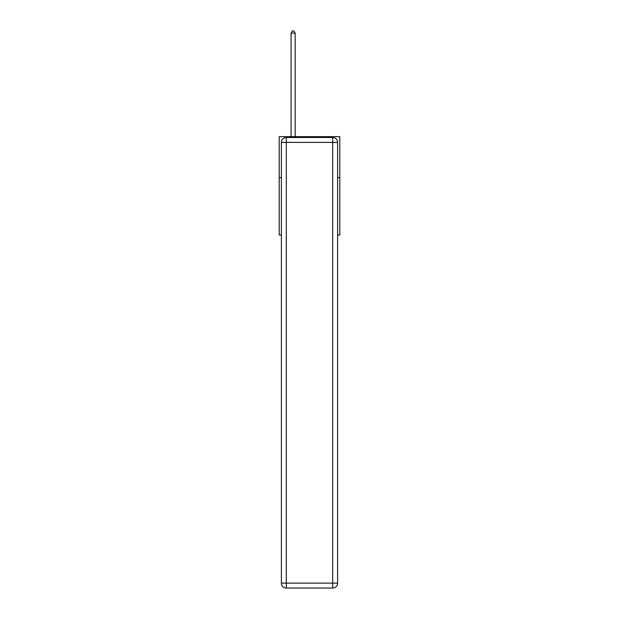 <?xml version="1.0" encoding="UTF-8"?>
<svg xmlns="http://www.w3.org/2000/svg" width="619" height="619" viewBox="0 0 619 619"><rect width="100%" height="100%" fill="white"/><g stroke="black" fill="none" stroke-linecap="round" stroke-linejoin="round"><path stroke-width="0.93" d="M281.397 177.622L279.192 177.622L279.192 136.66L339.808 136.66L339.808 234.965L337.603 234.965M279.192 177.622L279.192 234.965L281.397 234.965M339.808 177.622L337.603 177.622M286.318 137.48L332.682 137.48A4.913 4.913 0 0 1 337.603 142.393L337.603 583.137A4.913 4.913 0 0 1 332.682 588.05L286.318 588.05L286.318 583.137L332.682 583.137L332.682 142.393L286.318 142.393L286.318 583.137L281.397 583.137L281.397 142.393L286.318 142.393L286.318 137.48A4.913 4.913 0 0 0 281.397 142.393A4.913 4.913 0 0 1 286.318 137.48M281.397 583.137A4.913 4.913 0 0 0 286.318 588.05A4.913 4.913 0 0 1 281.397 583.137M295.162 136.66L295.162 33.078L291.069 33.078L291.069 136.66M291.069 33.078L292.3 30.95L293.932 30.95L295.162 33.078M332.682 588.05A4.913 4.913 0 0 0 337.603 583.137L332.682 583.137L332.682 588.05M337.603 142.393A4.913 4.913 0 0 0 332.682 137.48L332.682 142.393L337.603 142.393"/></g></svg>

